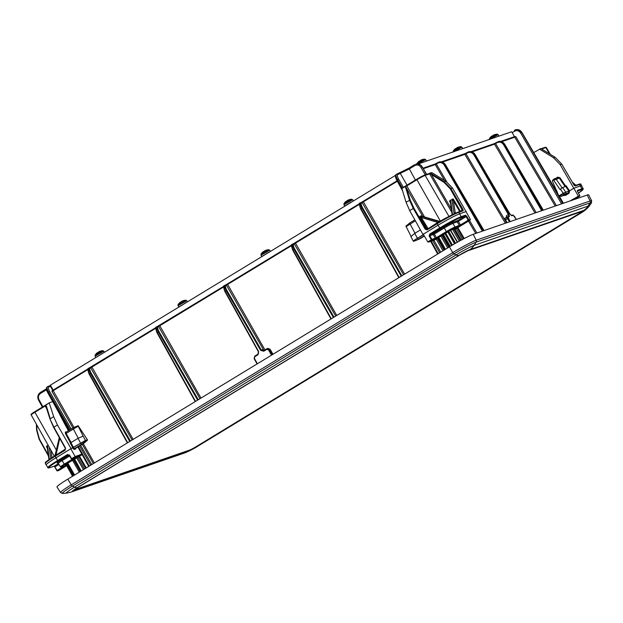 <?xml version="1.0" encoding="UTF-8"?>
<svg xmlns="http://www.w3.org/2000/svg" width="623" height="623" viewBox="0 0 623 623"><rect width="100%" height="100%" fill="white"/><g stroke="black" fill="none" stroke-linecap="round" stroke-linejoin="round"><path stroke-width="0.93" d="M188.255 450.569L188.481 450.997L74.355 490.309L77.75 487.544L459.727 255.056L468.379 250.477L582.505 211.166L579.117 213.93L196.993 446.154M188.481 450.997L197.141 446.418M506.748 217.902L506.398 215.76L506.491 218.112M262.797 350.352L262.096 349.682L262.797 350.383M468.589 151.833L468.628 151.817C471.245 151.132 473.363 151.989 474.991 154.387L509.855 213.938L511.935 215.745L513.259 215.285L516.265 219.475M472.102 151.887L494.514 144.162L496.889 142.208L493.883 143.913A0.568 0.53 -109 0 0 493.79 143.96M536.185 212.614L495.604 143.594L496.983 142.753C499.584 141.522 501.772 142.161 503.548 144.668L504.194 144.326C502.59 141.919 500.479 141.063 497.863 141.748L497.839 141.764M510.097 221.601L508.041 217.084L509.365 216.625L508.999 214.226L474.555 154.535C472.95 152.129 470.84 151.272 468.223 151.957L467.25 152.417L467.343 152.962C469.944 151.732 472.133 152.37 473.908 154.878L508.352 214.569L506.398 215.76L506.857 217.139M498.229 141.623L498.268 141.608C500.884 140.923 503.002 141.779 504.63 144.178L543.272 210.177M514.606 136.717L514.1 136.951A0.568 0.53 71 0 1 514.738 137.2L515.821 136.632L514.466 136.678L500.728 141.413M467.234 152.425L465.864 153.258L465.965 153.811L467.343 152.962M464.151 154.169A0.568 0.53 71 0 1 464.875 154.379L465.965 153.811L506.546 222.824M438.95 162.042L438.989 162.027C441.606 161.341 443.724 162.198 445.352 164.597L445.367 164.62M483.09 230.907L444.915 164.745C443.311 162.338 441.201 161.482 438.584 162.167L438.553 162.182M423.352 168.677L435.236 164.589L436.326 164.02L436.24 163.46L434.659 164.316M361.449 202.335A0.568 0.53 71 0 1 362.181 202.545L397.279 181.27M361.605 202.273L397.03 180.818L361.542 202.288A0.568 0.53 71 0 1 361.55 202.288L361.138 202.428A0.568 0.53 71 0 1 361.776 202.685L362.181 202.545L403.564 274.79M399.141 277.476L360.896 208.619C359.432 205.785 359.128 203.947 359.977 203.106L361.138 202.428A0.568 0.53 71 0 0 361.044 202.475L360.904 202.545C360.055 203.378 360.382 205.208 361.885 208.012L362.531 207.669C361.106 204.975 360.857 203.316 361.776 202.685M401.235 276.207L361.885 208.012L360.6 208.83C359.152 204.43 358.941 202.522 359.977 203.106L360.125 203.036M257.377 363.762L254.425 358.451L254.838 356.668L257.875 354.814L258.638 351.512L225.16 291.229C223.696 288.402 223.392 286.564 224.241 285.723L224.389 285.653M157.853 326.257A0.568 0.53 71 0 1 158.577 326.475L223.556 287.008M158.001 326.203L223.743 286.292L157.541 326.359A0.568 0.53 71 0 1 158.172 326.616L158.577 326.475L199.96 398.712M195.544 401.399L157.292 332.542C155.828 329.707 155.524 327.869 156.373 327.028L157.533 326.359A0.568 0.53 71 0 0 157.44 326.397L157.3 326.468C156.451 327.309 156.786 329.131 158.281 331.934L158.935 331.592C157.51 328.905 157.253 327.239 158.172 326.616M197.631 400.13L158.281 331.934L156.996 332.752C155.555 328.773 155.353 326.865 156.381 327.028L156.521 326.958M225.713 284.952A0.568 0.53 71 0 1 225.806 284.906L225.401 285.046A0.568 0.53 71 0 0 225.308 285.093L225.168 285.155M263.77 350.624L262.096 349.682L261.247 349.978L226.803 290.287L224.864 291.447C223.423 287.468 223.221 285.552 224.249 285.716L225.168 285.163C224.319 285.996 224.646 287.818 226.149 290.63L260.593 350.321L263.755 351.24L266.792 349.394L268.497 349.885L271.535 355.149M331.272 318.781L293.028 249.924C291.564 247.09 291.26 245.252 292.109 244.411L292.257 244.348M225.869 284.89L291.611 244.979L225.806 284.906A0.568 0.53 71 0 1 226.445 285.163L291.424 245.696M293.581 243.648A0.568 0.53 71 0 1 293.674 243.601L293.269 243.741A0.568 0.53 71 0 0 293.176 243.788L293.036 243.85C292.187 244.691 292.514 246.513 294.017 249.317L333.367 317.512M293.737 243.585L359.471 203.674L293.674 243.601A0.568 0.53 71 0 1 294.313 243.858L359.284 204.399M89.985 367.57A0.568 0.53 71 0 1 90.717 367.78L155.688 328.313M90.133 367.508L155.882 327.597L89.673 367.663A0.568 0.53 71 0 1 90.304 367.92L90.717 367.78L132.092 440.017M127.676 442.712L89.424 373.847C87.96 371.02 87.656 369.182 88.505 368.341L89.665 367.663A0.568 0.53 71 0 0 89.572 367.71L89.432 367.772C88.583 368.614 88.918 370.436 90.413 373.247L91.067 372.897C89.642 370.21 89.385 368.551 90.304 367.92M129.763 441.434L90.413 373.247L89.128 374.057C87.687 370.078 87.485 368.17 88.513 368.333L88.653 368.271M72.922 427.985L51.95 391.369L52.083 390.746L51.95 391.369L53.033 390.792L87.82 369.626M562.725 203.472L521.716 132.419C520.112 130.012 518.001 129.148 515.385 129.841L514.403 130.3L514.559 131.212C516.973 130.075 518.998 130.666 520.633 132.987L561.541 203.877M403.33 187.336L398.595 179.128C397.279 176.636 397.046 175.102 397.895 174.518A0.95 0.88 -109 0 0 396.68 174.167L396.54 174.23C395.683 175.071 396.018 176.893 397.513 179.704L402.287 187.975M397.895 174.518L409.077 169.074L414.84 165.562C417.246 164.425 419.271 165.017 420.914 167.338L425.268 174.876M420.914 167.338L421.997 166.769C420.393 164.355 418.282 163.499 415.666 164.192L415.775 164.153C418.391 163.46 420.509 164.316 422.137 166.723L426.63 174.401M401.858 188.263L397.201 179.891C395.745 177.057 395.434 175.227 396.283 174.385L408.922 168.155L399.491 173.186M398.595 179.128L396.711 180.242C395.192 177.01 395.044 175.055 396.29 174.378L396.415 174.323M42.925 406.764L39.039 399.771C37.886 397.155 38.377 395.029 40.511 393.409L40.347 392.49C37.824 394.445 37.24 396.968 38.595 400.067M40.511 393.409L46.561 389.718M47.792 392.654L48.22 392.303C46.756 389.476 46.445 387.638 47.293 386.797L47.426 386.735M68.756 430.524L47.722 392.661C46.203 389.43 46.063 387.475 47.301 386.797L47.846 386.509A0.95 0.88 71 0 1 47.846 386.501A0.95 0.88 71 0 0 47.691 386.579L47.55 386.642C46.702 387.483 47.029 389.313 48.524 392.116L70.181 429.652M515.704 129.74L515.494 129.802C518.11 129.109 520.236 129.966 521.856 132.372L557.227 192.78M587.162 195.054L590.16 200.964A20.473 1.503 150.3 0 1 591.64 200.754L588.665 194.843A20.824 1.526 150.3 0 0 587.162 195.054L473.215 234.303A20.824 1.526 150.3 0 0 449.385 246.895L67.821 479.142A20.824 1.526 150.3 0 0 56.981 486.968L60.556 492.536L62.619 493.463A19.383 1.417 -29.7 0 1 72.393 486.111L453.957 253.865L456.059 254.9L74.495 487.139A15.746 1.153 150.3 0 0 66.56 493.12L62.619 493.463M572.685 200.045L578.237 196.658L578.214 195.965L573.853 188.224L568.955 191.152L568.589 192.811L569.064 193.231L569.609 190.809M559.913 196.222L560.669 196.245M579.756 195.466L579.74 195.443A0.568 0.53 71 0 1 579.569 196.206L579.6 196.183M583.214 188.613A18.807 1.378 150.3 0 0 581.866 188.816A0.568 0.53 71 0 1 581.687 189.579A18.238 1.339 -29.7 0 1 578.479 193.083L583.276 189.143L581.648 185.81A18.838 1.378 150.3 0 0 580.293 186.004L573.853 188.224M565.357 186.589L565.552 185.958L559.937 177.703L557.585 177.119L556.612 178.014M568.892 191.16L565.793 192.219A1.324 1.23 -109 0 0 565.731 192.125L562.592 187.539L565.723 186.464L566.042 185.662L565.552 185.958M569.539 190.809L573.783 188.232L560.178 164.651L561.767 164.106L555.132 157.3L542.625 149.676M553.59 157.814L539.72 149.247L541.216 148.726L555.085 157.3L553.59 157.814L560.178 164.651M533.747 152.549L539.72 149.247M556.752 191.409L554.361 187.757M560.124 196.541L560.614 196.245M573.783 188.232L580.371 185.958A18.931 1.386 -29.7 0 1 581.726 185.763A18.931 1.386 -29.7 0 1 581.718 185.927M559.189 196.206A0.483 0.452 69.7 0 1 558.8 195.957L563.145 193.309A0.483 0.452 69.7 0 1 563.005 193.963L559.423 196.144A0.483 0.452 69.7 0 1 559.189 196.206L561.175 196.261A1.23 1.145 -109 0 0 561.767 196.105L565.349 193.932A1.23 1.145 -109 0 0 565.715 192.266L568.955 191.152M565.793 192.219L563.145 193.309L565.715 192.266M563.223 193.262L560.459 189.19L559.968 189.485L562.102 187.842L556.168 179.167A1.324 1.23 -109 0 0 554.517 178.762L554.166 178.972A1.324 1.23 -109 0 0 553.909 179.19M562.102 187.842L560.459 189.19M559.968 189.485L553.691 180.242L552.601 180.265L552.399 181.028L558.815 195.98M542.555 149.637L541.216 148.726A0.568 0.53 -109 0 0 540.686 148.726M539.284 149.193L540.78 148.679A0.568 0.568 0 0 1 541.309 148.765L541.371 148.842M555.132 157.3L561.728 164.114L573.884 184.875L561.767 164.106M557.079 191.105L556.635 191.518M466.783 216.282L465.521 215.153L461.176 216.656L459.603 213.845L466.043 211.625L470.357 219.389L468.177 220.254L468.652 220.674A0.568 0.53 -109 0 0 468.831 219.911L466.783 216.282L466.129 216.625L468.177 220.254L460.436 224.965L460.911 225.386L470.03 220.192L470.357 219.389M434.916 239.878L428.569 242.082L427.775 241.88L423.29 234.217L438.039 225.238A18.838 1.378 150.3 0 1 459.603 213.845M452.508 214.624L450.725 201.361A0.95 0.67 172 0 0 450.351 201.992L449.541 201.19L450.032 200.435L453.248 198.932L453.365 200.59L459.548 211.314L460.202 210.971L453.248 198.932M452.376 199.017L452.049 200.559A0.95 0.67 -8.9 0 1 453.365 200.59L455.32 213.159A0.95 0.67 -8.9 0 0 454.011 213.128L454.276 213.759M455.288 213.284L456.301 212.825M452.508 214.039A0.95 0.67 172 0 0 452.134 214.67L452.134 214.67A0.95 0.67 172 0 0 452.134 214.694M450.351 201.992A0.95 0.67 172 0 0 450.351 202L452.142 214.803M439.41 221.819L421.833 216.524L421.296 217.536L419.886 216.563L421.506 216.002M421.008 215.776L422.526 216.36M422.41 216.329L439.083 221.227M438.312 221.422L437.774 222.434L438.592 222.31M451.153 229.98A0.568 0.53 -109 0 0 451.317 229.918L437.144 238.321M437.042 238.383L434.885 239.894A0.568 0.53 71 0 1 434.69 239.964M428.702 242.028L431.747 240.174A0.568 0.53 -109 0 0 431.918 239.411L431.272 239.754L431.747 240.174L435.127 239.014L446.855 232.013A6.962 0.506 -29.7 0 1 454.813 227.808L460.911 225.386M454.907 229.054L456.044 228.291M438.039 225.238L440.118 228.446A18.238 1.339 -29.7 0 1 460.997 217.419A0.568 0.53 71 0 0 461.176 216.656A18.807 1.378 150.3 0 0 439.643 228.026L429.683 234.092L429.224 236.125L434.34 234.046L433.546 233.345A0.95 0.88 -109 0 0 433.258 234.614L435.306 238.251A0.568 0.53 71 0 1 435.127 239.014M465.521 215.153A0.568 0.53 71 0 1 465.35 215.916L466.129 216.625L458.388 221.336L460.436 224.965L454.992 227.045L452.96 223.408L458.388 221.336L457.594 220.635A0.95 0.88 -109 0 0 457.305 221.905L459.353 225.542A0.568 0.53 71 0 1 459.182 226.305M428.889 173.638A0.568 0.53 71 0 1 429.621 173.848L430.22 173.552L429.862 173.163A0.568 0.53 71 0 1 430.392 173.171L431.357 172.649M431.887 172.657L445.85 181.192L444.347 181.706L431.903 174.019L431.451 174.565L443.895 182.259L450.289 188.886L462.484 210.59M423.329 234.287L422.931 234.427L409.7 210.621L413.906 208.105L410.245 200.038L406.056 202.218L401.874 188.512L405.308 186.425L409.482 200.131L413.259 208.448L425.268 229.264L427.207 229.832L437.167 223.766A18.916 1.386 -29.7 0 1 458.824 212.326L463.169 210.831L462.944 209.351L450.935 188.543L452.493 188.006L445.85 181.192M452.493 188.006L466.059 211.656M406.056 202.218L409.7 210.621M405.316 186.137L401.874 188.512M422.931 234.427L438.008 225.253A18.931 1.386 -29.7 0 1 459.681 213.798L466.261 211.532M417.472 238.298L423.515 234.614L417.472 238.298A1.23 0.444 -121.3 0 0 418.508 239.216L424.193 235.759M420.128 238.648A1.23 0.444 -121.3 0 1 420.104 238.664A1.23 0.444 -121.3 0 1 420.081 238.679A1.23 0.444 -121.3 0 1 420.066 238.679L413.617 241.327L420.066 238.679L424.372 236.062L420.104 238.664M413.205 240.969L413.617 241.327M417.441 238.313A1.324 0.475 -121.3 0 1 417.379 238.212L414.801 233.337L410.915 236.631L413.174 240.976M414.996 233.22L410.136 224.031A1.324 0.475 -121.3 0 1 409.942 222.855A1.324 0.475 -121.3 0 1 409.965 222.839A1.324 0.475 -121.3 0 1 409.996 222.824L414.84 219.872L409.965 222.839M411.094 236.475L405.923 226.149L409.903 222.902M431.451 172.602L429.956 173.124A0.568 0.568 0 0 0 429.862 173.163L429.045 173.576M405.55 187.944L406.313 187.85L405.324 186.121L406.655 185.989L416.943 179.72A7.149 0.522 -29.7 0 1 425.127 175.398L429.621 173.848L451.8 212.287M451.34 209.048L431.451 174.565L430.22 173.552L430.392 173.171L431.903 174.019M416.834 179.183L401.897 188.216M450.289 188.886L450.935 188.543L444.347 181.706L443.895 182.259M420.424 229.918L414.801 233.337M81.59 454.704A0.568 0.405 172.2 0 0 81.52 454.323A0.568 0.53 71 0 1 81.348 455.086L81.379 455.063A0.568 0.568 0 0 0 81.629 454.51L81.481 453.435M59.995 414.754L68.39 430.742M75.305 457.967A0.568 0.53 -109 0 0 75.5 457.897L71.396 458.855A0.568 0.53 -109 0 0 72.12 459.065L75.165 457.212L75.142 456.519L70.781 448.778L85.483 440.438L87.384 439.783L87.469 440.251L85.888 440.804L85.452 440.445L80.663 443.296A1.324 0.475 -121.3 0 1 80.608 443.194L78.031 438.312L83.124 436.139L85.452 440.445M59.317 437.65L55.47 454.447L56.062 454.767L59.753 438.436M55.509 455.46L65.407 449.082M49.373 459.361L47.597 446.738A0.95 0.67 172 0 0 47.223 447.361L46.406 446.559L48.072 445.095M47.223 447.361A0.95 0.67 172 0 0 47.223 447.369L48.952 459.649M58.959 470.388L66.684 465.693L58.858 470.42M58.983 470.373L56.927 470.622A0.568 0.53 -109 0 0 57.651 470.832L66.077 465.568L61.708 467.071A6.962 0.506 -29.7 0 1 64.831 464.532L75.5 457.897M77.641 457.134L78.319 456.908A0.568 0.568 0 0 0 78.428 456.861L66.186 464.104L65.08 465.007L66.108 464.649M70.781 448.778L56.023 457.757A18.838 1.378 150.3 0 0 46.219 464.828L47.839 467.608A18.807 1.378 150.3 0 1 57.628 460.545L58.103 460.965L68.063 454.899L69.27 455.234M46.289 464.953A18.931 1.386 -29.7 0 1 46.133 464.875A18.931 1.386 -29.7 0 1 55.992 457.765L55.058 455.74C48.111 460.14 44.887 462.414 45.386 462.554L45.308 463.387A18.916 1.386 -29.7 0 1 55.151 456.285L65.111 450.227L65.586 448.186L53.913 427.176L57.464 425.011L71.077 448.591L80.663 443.296M73.576 447.61L70.905 442.649L69.986 442.501L72.93 447.953M78.031 438.312L70.905 442.649L69.986 442.501M65.789 425.992L59.886 414.786M52.714 401.64L49.342 402.801L45.876 405.199L49.326 402.808M49.31 403.104L53.687 416.686L50.261 418.773L46.515 406.476L50.042 418.991M57.464 425.011L53.687 416.686M55.992 457.765L71.077 448.591M78.241 438.226L73.366 429.013A1.324 0.475 -121.3 0 1 73.195 427.822A1.324 0.475 -121.3 0 1 73.21 427.806A1.324 0.475 -121.3 0 1 73.226 427.806L77.992 425.75L83.124 436.139M83.389 443.592A1.23 0.444 -121.3 0 1 83.35 443.631A1.23 0.444 -121.3 0 1 83.326 443.646A1.23 0.444 -121.3 0 1 83.295 443.662L81.738 444.199A1.23 0.444 -121.3 0 1 80.702 443.28M83.35 443.631L87.446 440.259L83.295 443.662L75.866 448.186A0.568 0.53 -109 0 0 75.695 448.949L75.858 448.194M87.415 439.768L78.148 425.696L73.21 427.806L65.976 432.206A0.568 0.53 71 0 1 65.283 431.98L65.493 433.694L70.204 442.431M49.31 402.816L45.892 404.895A0.568 0.568 0 0 0 45.767 404.997L45.767 404.997A0.568 0.553 -137.4 0 1 45.884 404.903M45.752 405.02L45.136 405.417L45.222 405.978L45.697 405.643A0.568 0.553 -137.4 0 1 45.767 404.997M65.586 448.186L53.617 427.386L50.027 419.123L53.913 427.176L50.027 419.123L45.697 405.643L45.876 405.199L46.515 406.476M45.97 406.079L46.281 406.718M36.593 429.94L39.389 438.981L36.921 429.963L36.788 424.902M466.876 251.124A6.339 0.467 -29.7 0 1 467.195 250.999L581.142 211.75A6.339 0.467 -29.7 0 1 581.602 211.727A6.339 0.467 -29.7 0 1 578.3 214.063L196.736 446.309A6.339 0.467 -29.7 0 1 189.478 450.141L75.531 489.398A6.339 0.467 -29.7 0 1 75.103 489.483A6.339 0.467 -29.7 0 1 75.632 488.891M495.464 143.228L471.089 151.623M465.825 153.437L441.45 161.832M435.539 163.865L423.056 168.171M397.022 180.81L362.609 201.751M359.479 203.659L294.749 243.063M291.626 244.964L226.873 284.368M223.758 286.269L158.164 326.195M155.89 327.573L90.296 367.5M88.022 368.886L53.189 390.084L50.385 385.162L49.957 385.512L52.737 390.372M50.385 385.162L395.558 175.328M418.228 163.942L511.662 131.757L514.466 136.678M346.31 201.136L346.31 201.136A9.438 3.232 48.1 0 0 346.256 201.174A9.438 3.232 48.1 0 0 345.866 201.72L345.866 201.72A9.368 8.691 43.7 0 1 347.206 200.902L347.206 200.902A9.438 3.473 -110.6 0 1 347.774 200.248L347.751 200.442M347.774 200.248A9.438 8.761 43.7 0 1 349.643 199.617L349.643 199.617A9.368 3.442 -110.6 0 1 350.079 199.438A9.368 3.442 -110.6 0 1 350.227 199.415M349.861 199.5A9.438 8.52 -85.7 0 0 348.966 199.788M345.905 201.688L347.182 200.902A9.438 3.232 48.1 0 0 347.05 200.91M346.302 201.408A9.252 3.17 -131.9 0 1 346.606 201.136A9.438 8.52 -85.7 0 1 346.949 200.918L347.104 200.964M266.691 250.103L264.814 250.734A9.438 8.761 43.7 0 1 266.691 250.103A9.368 3.442 -110.6 0 1 267.135 249.924A9.462 9.462 0 0 1 268.801 249.73L261.021 254.168A9.462 9.462 0 0 1 263.311 251.661L263.365 251.622A9.438 3.232 48.1 0 0 263.311 251.661A9.438 3.232 48.1 0 0 262.914 252.206L262.914 252.206A9.368 8.691 43.7 0 1 264.261 251.388L264.261 251.388A9.438 3.473 -110.6 0 1 264.822 250.734L264.798 250.929M266.66 250.111L267.135 249.924A9.368 3.442 -110.6 0 1 267.283 249.901L265.429 250.524M266.909 249.987A9.438 8.52 -85.7 0 0 266.021 250.275M262.953 252.175L264.23 251.396A9.438 3.232 48.1 0 0 264.105 251.396M264.012 251.388L263.685 251.653A9.438 8.52 -85.7 0 1 263.996 251.404L264.16 251.451M180.413 302.116L180.413 302.116A9.438 3.232 48.1 0 0 180.359 302.147A9.438 3.232 48.1 0 0 179.969 302.692L179.969 302.692A9.368 8.691 43.7 0 1 181.309 301.875L181.309 301.875A9.438 3.473 -110.6 0 1 181.877 301.221L181.854 301.415M181.262 301.898L181.861 301.228A9.438 8.761 43.7 0 1 183.746 300.59L183.746 300.59A9.368 3.442 -110.6 0 1 184.182 300.411A9.368 3.442 -110.6 0 1 184.33 300.387L182.484 301.018M183.964 300.473A9.438 8.52 -85.7 0 0 183.069 300.761M180.008 302.661L181.285 301.882A9.438 3.232 48.1 0 0 181.153 301.882M181.052 301.89A9.438 8.52 -85.7 0 0 180.732 302.139L181.207 301.937M97.461 352.602L97.461 352.602A9.438 3.232 48.1 0 0 97.414 352.634A9.438 3.232 48.1 0 0 97.017 353.179L97.017 353.179A9.368 8.691 43.7 0 1 98.364 352.361L98.364 352.361A9.438 3.473 -110.6 0 1 98.925 351.707L98.901 351.902M98.925 351.707A9.438 8.761 43.7 0 1 100.794 351.076L100.794 351.076A9.368 3.442 -110.6 0 1 101.238 350.897A9.368 3.442 -110.6 0 1 101.385 350.874M101.012 350.959A9.438 8.52 -85.7 0 0 100.124 351.247M97.056 353.148L98.333 352.369A9.438 3.232 48.1 0 0 98.208 352.369M97.461 352.867A9.252 3.17 -131.9 0 1 97.764 352.602A9.438 8.52 -85.7 0 1 98.099 352.384L98.263 352.423M493.245 135.191A9.438 8.761 43.7 0 1 495.114 134.56A9.368 3.442 -110.6 0 1 495.558 134.381A9.462 9.462 0 0 1 497.224 134.186L489.444 138.633A9.462 9.462 0 0 1 491.734 136.118L491.788 136.079A9.438 3.232 48.1 0 0 491.734 136.118A9.438 3.232 48.1 0 0 491.337 136.663L491.337 136.663A9.368 8.691 43.7 0 1 492.684 135.845L492.684 135.845A9.438 3.473 -110.6 0 1 493.245 135.191L493.221 135.386M492.528 135.853A9.438 3.232 48.1 0 1 492.645 135.853L495.558 134.381A9.368 3.442 -110.6 0 1 495.706 134.358M495.332 134.443A9.438 8.52 -85.7 0 0 494.444 134.732M492.435 135.845L492.108 136.11A9.438 8.52 -85.7 0 1 492.419 135.869L492.583 135.915M456.41 148.352L457.009 147.682A9.438 8.761 43.7 0 1 458.886 147.044A9.368 3.442 -110.6 0 1 459.33 146.857A9.462 9.462 0 0 1 461.004 146.67L453.217 151.109A9.462 9.462 0 0 1 455.506 148.601L455.569 148.554A9.438 3.232 48.1 0 0 455.506 148.601A9.438 3.232 48.1 0 0 455.117 149.146L455.117 149.146A9.368 8.691 43.7 0 1 456.457 148.329L456.457 148.329A9.438 3.473 -110.6 0 1 457.017 147.674L456.994 147.869M458.886 147.044L457.017 147.674M458.855 147.051L459.33 146.857A9.368 3.442 -110.6 0 1 459.478 146.841L457.625 147.464M459.104 146.927A9.438 8.52 -85.7 0 0 458.216 147.215M455.148 149.107L456.425 148.329A9.438 3.232 48.1 0 0 456.301 148.336M456.207 148.329L455.88 148.586A9.438 8.52 -85.7 0 1 456.192 148.344L456.355 148.391M419.326 161.046L419.326 161.046A9.438 3.232 48.1 0 0 419.279 161.077A9.438 3.232 48.1 0 0 418.89 161.622L418.89 161.622A9.368 8.691 43.7 0 1 420.229 160.804L420.229 160.804A9.438 3.473 -110.6 0 1 420.79 160.15L420.774 160.345M420.073 160.812A9.438 3.232 48.1 0 1 420.19 160.812L420.782 160.158A9.438 8.761 43.7 0 1 422.667 159.519L422.667 159.519A9.368 3.442 -110.6 0 1 423.103 159.34A9.368 3.442 -110.6 0 1 423.251 159.317L421.405 159.947M422.885 159.402A9.438 8.52 -85.7 0 0 421.989 159.69M419.972 160.82A9.438 8.52 -85.7 0 0 419.653 161.069L420.128 160.866M73.382 475.754L66.731 463.777M67.191 463.496L73.981 475.388M80.203 471.603L73.444 459.688M72.517 460.257L79.277 472.164M86.254 467.92L79.495 456.215M78.872 456.589L85.647 468.286M436.201 239.1L442.953 250.812M444.004 250.173L437.245 238.461M444.744 249.722L438.078 237.799M437.626 238.235L444.23 250.033M450.281 246.358L443.436 234.489M442.587 235.011L449.44 246.864M452.43 245.073L445.694 233.119M444.877 233.617L451.613 245.555M448.685 231.297L455.577 243.243M454.969 243.593L448.217 231.577M457.282 242.277L450.398 230.346M450.585 230.253L457.516 242.145M505.144 218.844L506.772 222.746M505.323 220.145L505.269 218.105L507.215 216.929M507.075 222.645L505.58 219.942L507.581 218.72L509.388 221.843M508.999 214.226L508.352 214.569L508.703 216.376A0.568 0.53 -109 0 0 508.633 216.415M508.041 217.084A0.568 0.53 -109 0 0 507.309 216.874L505.269 218.105C504.817 217.886 504.817 218.572 505.284 220.153L506.733 222.761M507.254 216.897L507.581 218.72L508.236 218.377M226.803 290.287C225.378 287.592 225.121 285.934 226.04 285.303L226.445 285.163L263.903 350.547M270.039 349.269L272.967 354.277M272.999 354.253L270.063 349.238L267.906 348.389L270.024 349.238L269.144 349.542L267.033 348.685L263.358 350.835L263.755 351.24M272.158 354.767L269.144 349.542L268.497 349.885M263.35 350.835L261.247 349.978L260.593 350.321M52.932 390.263L52.083 390.746M52.059 390.753L88.014 368.902L52.939 390.247L74.036 427.456M437.595 162.634L436.24 163.46M468.628 151.817L464.299 154.107M495.495 143.056L493.938 143.897M512.527 215.075A0.568 0.53 71 0 1 513.259 215.285M516.303 219.467L514.419 216.251L512.62 215.028L511.343 215.472A0.568 0.53 71 0 1 511.935 215.745M475.006 154.411L473.908 154.878M535.001 213.019L494.514 144.162A0.568 0.53 -109 0 0 493.883 143.913L471.362 151.669M496.983 142.753L496.889 142.208M542.368 210.481L504.194 144.326L504.646 144.201M503.548 144.668L541.66 210.73M514.006 136.99A0.568 0.53 71 0 1 514.1 136.951L501.001 141.46M501.741 141.678L514.738 137.2L555.218 206.057M509.365 216.625A0.568 0.53 -109 0 0 508.734 216.368L507.262 216.897M465.864 153.258L441.723 161.879M442.462 162.097L464.875 154.379L505.362 223.229M446.777 181.799L436.326 164.02L437.704 163.171C440.305 161.941 442.494 162.58 444.269 165.087L445.352 164.597L483.993 230.596M444.526 180.382L435.236 164.589A0.568 0.53 -109 0 0 434.605 164.332L434.605 164.332A0.568 0.53 -109 0 0 434.511 164.379M437.704 163.171L437.611 162.626L434.605 164.332L423.126 168.288M444.269 165.087L482.381 231.149M363.17 201.424L404.607 274.151M401.858 275.825L362.531 207.669M254.425 358.451L257.097 363.933M254.838 356.668L254.168 358.661M257.065 363.957L254.129 358.661L254.745 356.122L257.774 354.277M257.875 354.814L258.389 351.715L224.864 291.447L258.374 351.691M258.638 351.512L258.343 351.722C258.685 353.116 258.498 353.965 257.782 354.269L254.737 356.122M223.758 286.892L224.903 291.439M159.566 325.354L201.003 398.074M198.262 399.748L158.935 331.592M333.998 317.13L294.671 248.974L294.017 249.317L292.732 250.135L331 318.953M291.626 245.587L292.771 250.135M227.434 284.041L264.946 349.908M225.168 285.163L225.401 285.046A0.568 0.53 71 0 1 226.04 285.303M266.792 349.394L266.699 348.841L263.661 350.694M398.837 277.663L360.6 208.83L398.868 277.648M359.494 204.274L360.639 208.822M295.302 242.736L336.739 315.456M330.969 318.976L292.732 250.135C291.291 246.155 291.081 244.247 292.117 244.411L293.269 243.741A0.568 0.53 71 0 1 293.908 243.998L294.313 243.858L335.696 316.095M294.671 248.974C293.238 246.287 292.989 244.629 293.908 243.998M195.233 401.586L156.996 332.752L195.264 401.57M155.89 328.196L157.035 332.744M91.698 366.659L133.143 439.386M130.394 441.053L91.067 372.897M127.365 442.898L89.128 374.057L127.396 442.875M88.022 369.509L89.151 374.026M94.377 462.975L83.311 443.654L74.308 448.724A0.568 0.53 -109 0 0 74.129 449.487L75.695 448.949M82.267 444.292L93.333 463.613M74.596 475.014L67.814 463.123M447.773 231.849L454.517 243.858M456.254 228.579L462.507 239.411M415.409 180.047L408.922 168.155L414.684 164.651L414.84 165.562M452.594 229.49L459.322 241.14M454.673 228.773L461.285 240.073M445.445 249.293L438.794 237.316M440.843 236.07L447.688 247.931M76.621 457.757L83.466 469.617M84.51 468.979L77.673 457.134M460.397 240.556L453.778 229.085M448.731 247.292L441.886 235.432M81.224 470.98L74.573 459.003M521.879 132.411L520.633 132.987M512.176 132.668L514.559 131.212M514.38 130.316L515.494 129.802M556.401 205.652L515.821 136.632M432.689 240.665L439.69 252.798M440.741 252.159L433.873 240.26M407.045 185.14L400.41 173.653A0.95 0.88 -109 0 0 399.351 173.225M414.661 164.667L408.945 168.148M463.59 238.843L457.298 227.94M426.444 174.471L422.16 166.762M438.203 253.701L431.241 241.163M457.804 227.636L464.182 238.531M39.039 399.771L38.618 400.114M42.411 407.076L38.548 400.122C37.162 397.007 37.762 394.468 40.347 392.49L46.437 388.783L46.273 389.897L47.122 391.431M89.214 466.113L78.405 446.644M69.27 430.205L48.22 392.303L49.606 391.548C48.29 389.056 48.057 387.514 48.906 386.938L50.463 386.4M79.58 445.928L90.701 465.21M402.575 190.802L396.781 180.234M50.089 385.73L47.846 386.501A0.95 0.88 71 0 1 48.906 386.938M91.752 464.571L80.624 445.289M71.232 429.013L49.606 391.548M559.228 196.206L563.356 203.254M476.906 233.033L469.532 220.495M468.48 221.134L475.723 233.446M449.385 246.895L452.781 252.595L71.217 484.842A20.473 1.503 150.3 0 0 60.556 492.536M67.821 479.142L71.217 484.842A1.892 0.685 58.7 0 0 72.393 486.111L74.495 487.139A15.147 5.459 -121.3 0 0 77.423 487.607L458.987 255.36A15.147 5.459 -121.3 0 1 456.059 254.9A15.746 1.153 150.3 0 1 474.087 245.376A15.147 14.08 71 0 1 469.687 249.706L583.634 210.457A15.147 14.08 -109 0 0 588.034 206.127L474.087 245.376L476.143 242.145A1.892 1.76 -109 0 0 476.213 240.213A20.473 1.503 150.3 0 0 452.781 252.595A1.892 0.685 58.7 0 0 453.957 253.865A19.383 1.417 -29.7 0 1 476.143 242.145L590.09 202.888A19.383 1.417 -29.7 0 1 591.383 203.005L591.64 200.754M591.383 203.005L589.085 206.213A15.746 1.153 150.3 0 0 588.034 206.127L590.09 202.888A1.892 1.76 71 0 0 590.16 200.964L476.213 240.213L473.215 234.303M583.634 210.457A9.345 0.685 -29.7 0 1 579.437 213.868L197.873 446.115A15.147 5.459 58.7 0 0 198.262 445.928C193.885 448.7 189.337 451.044 184.626 452.968A15.147 14.08 71 0 0 187.173 451.768L73.226 491.017A15.147 14.08 71 0 1 70.679 492.217L66.56 493.12M579.437 213.868A15.147 5.459 58.7 0 0 579.826 213.689L198.262 445.928M187.173 451.768A9.345 0.685 150.3 0 0 197.873 446.115M458.987 255.36A9.345 0.685 -29.7 0 1 469.687 249.706M77.423 487.607A9.345 0.685 150.3 0 0 73.226 491.017M580.293 186.004L581.866 188.816L577.513 190.311L577.716 191.798L579.74 195.443L569.998 200.964M563.854 195.42L565.489 195.412L569.064 193.231M572.467 182.383L575.8 185.296M578.237 196.658L574.009 199.586L579.585 196.198A0.568 0.568 0 0 0 579.779 195.435L577.731 191.829M577.513 190.311A0.568 0.53 71 0 1 577.459 190.973M577.466 191.027L581.687 189.579M577.716 191.798L577.319 191.082M557.383 177.75L557.235 177.329M557.717 177.633L557.585 177.119M557.671 177.672L559.314 178.085L559.937 177.703M557.889 177.571L554.743 178.653M553.691 180.242L559.314 178.085L565.147 186.666M569.453 190.677L566.042 185.662M565.707 186.472L568.83 191.059L563.192 193.223M563.005 193.963L565.349 193.932L568.589 192.811L565.014 194.991L565.489 195.412M559.423 196.144L561.767 196.105L565.014 194.991L561.564 196.206M545.086 147.347A0.568 0.53 71 0 1 545.818 147.558A7.149 0.522 -29.7 0 1 546.332 147.48L550.335 154.364M541.636 148.998L545.818 147.558L549.463 153.834M573.884 184.875L575.161 185.989A0.568 0.53 -109 0 0 574.655 185.701L578.876 184.229A0.568 0.53 -109 0 0 578.783 184.276M575.161 185.989L579.515 184.486A0.568 0.53 -109 0 0 578.876 184.229C580.363 183.832 581.025 183.847 580.87 184.291L581.726 185.763M580.371 185.958L579.515 184.486A18.916 1.386 -29.7 0 1 580.87 184.291M554.517 178.762L552.951 180.055M552.601 180.265L554.166 178.972M452.049 200.559L454.011 213.128M450.725 201.361L450.032 200.435M438.966 221.196L440.017 221.461M421.833 216.524L419.988 216.126M427.97 228.4L421.296 217.536L437.774 222.434L428.087 228.688M446.855 232.013L446.372 231.592L436.388 237.674L434.34 234.046L444.3 227.979L446.372 231.592A7.531 0.553 150.3 0 1 454.992 227.045A0.568 0.53 71 0 1 454.813 227.808M429.683 234.092L430.158 234.513L429.878 235.782L431.918 239.411L436.388 237.674L436.863 238.095M460.997 217.419L465.35 215.916L457.594 220.635L453.248 222.131A0.95 0.88 -109 0 0 452.96 223.408A7.562 0.553 -29.7 0 0 444.3 227.979L443.506 227.278L433.546 233.345L430.158 234.513L440.118 228.446M429.224 236.125L431.272 239.754L427.775 241.88M469.983 220.215L455.732 228.875A0.568 0.568 0 0 0 455.841 228.828L470.03 220.192M456.316 228.197L451.317 229.918M423.461 234.513L413.15 240.93M406.009 226.686L415.377 220.838M406.57 185.428L416.865 179.167A6.58 0.483 150.3 0 1 424.395 175.188A0.568 0.53 71 0 1 424.489 175.141L428.99 173.591A0.568 0.53 71 0 1 428.99 173.591L429.862 173.163M448.077 216.929A7.562 0.553 150.3 0 0 440.375 221.11L416.943 179.72L416.849 179.175L424.489 175.141A0.568 0.53 71 0 1 425.127 175.398L448.981 216.438M405.324 186.129A0.568 0.568 0 0 1 405.371 186.106L406.562 185.436L424.504 216.921M440.438 221.212L439.885 221.406M410.245 200.038L406.313 187.85L422.799 216.422M425.268 229.264L425.914 228.921L413.906 208.105M427.105 229.287L425.914 228.921L426.833 228.602L427.471 229.062M427.207 229.832L427.113 229.28L437.089 223.213L426.973 229.35M438.008 225.253L437.073 223.221A18.347 1.347 150.3 0 1 458.092 212.116A0.568 0.53 -109 0 1 458.185 212.069C453.38 213.962 446.341 217.676 437.073 223.221M459.681 213.798L458.824 212.326A0.568 0.53 -109 0 0 458.185 212.069L462.539 210.574A0.568 0.53 -109 0 0 462.437 210.621M463.169 210.831A0.568 0.53 -109 0 0 462.539 210.574M462.944 209.351L460.366 211.322M419.886 216.563L426.833 228.602L427.479 228.259M449.541 201.19L450.476 202.888M453.248 222.131A8.512 0.623 150.3 0 0 443.506 227.278M81.372 453.24L81.52 454.323L75.142 456.519L71.645 458.645L69.542 455.047L71.38 458.824M72.634 448.139L74.129 449.487M55.502 454.517L55.143 455.686M52.044 457.609L50.884 450.125M49.069 446.878L50.86 458.372M47.597 446.738L46.904 445.811M75.406 457.944L72.027 459.112A0.568 0.568 0 0 1 71.349 458.855L69.246 455.265L68.219 454.829M73.304 458.668L64.356 464.112L64.831 464.532M69.153 455.133L61.49 459.797L64.356 464.112A7.531 0.553 150.3 0 0 60.439 466.939L58.344 463.341A7.562 0.553 -29.7 0 1 62.284 460.498L69.675 455.997M63.873 466.339L57.176 470.412L54.271 466.129L49.918 467.624A18.238 1.339 -29.7 0 1 58.103 460.965M69.542 455.047L68.382 454.79M67.588 454.486L57.628 460.545L56.023 457.757M54.069 466.191A0.568 0.53 -109 0 0 54.271 466.129L58.476 463.567M47.839 467.608C47.683 468.044 48.345 468.068 49.824 467.671L54.17 466.168L54.801 467.001L58.983 464.439M56.911 470.599L54.777 467.032L56.88 470.63A0.568 0.568 0 0 0 57.557 470.879L58.928 470.412M75.165 457.212L81.348 455.086L78.412 456.869L81.364 455.078M85.429 440.406L72.852 447.812M71.092 442.532L66.163 433.39L65.493 433.694M78.062 426.296L66.163 433.39L66.015 432.191A0.568 0.53 71 0 1 65.438 431.926L65.283 431.98M65.921 432.237L65.438 431.926M85.888 440.804L81.738 444.199L74.308 448.724L73.28 447.797M73.164 427.845L65.952 432.198M45.783 404.989L34.833 411.694L34.927 412.239L45.222 405.978L46.99 409.163M45.129 405.425L34.833 411.694C31.555 413.649 30.34 414.731 31.205 414.926A7.149 0.522 -29.7 0 1 34.927 412.239L56.428 450.211M34.818 411.702A6.58 0.483 150.3 0 0 31.898 414.085M36.438 424.286L36.921 429.963M48.298 455.016L39.389 438.981M39.14 439.192L48.423 455.904M65.111 450.227L65.018 449.674L55.058 455.74L65.002 449.681M55.042 455.748A18.347 1.347 150.3 0 0 45.752 462.694M65.018 449.674L65.329 448.396L65.018 449.674M53.656 427.378L65.314 448.365M46.406 446.559L47.348 448.256M61.49 459.797A8.512 0.623 150.3 0 0 57.666 462.905A0.95 0.88 71 0 1 57.674 462.905L57.674 462.905M347.159 200.925L350.079 199.438A9.462 9.462 0 0 1 351.754 199.243L343.966 203.682L343.935 204.71L352.649 199.734L353.264 200.816M351.349 201.984L344.823 205.956M261.021 254.168L260.99 255.196L269.704 250.22L270.32 251.303M268.396 252.471L261.87 256.442M183.707 300.598L184.182 300.411A9.462 9.462 0 0 1 185.856 300.216L178.069 304.655L178.038 305.683L186.752 300.714L187.367 301.789M185.452 302.957L178.926 306.929M100.762 351.084L101.238 350.897A9.462 9.462 0 0 1 102.904 350.702L95.124 355.141L95.093 356.169L103.807 351.201L104.423 352.275M102.499 353.443L95.973 357.415M489.694 139.326L498.127 134.685L498.922 136.079L497.185 136.749M453.466 151.81L461.9 147.16L462.694 148.562L460.965 149.224M422.628 159.527L423.103 159.34A9.462 9.462 0 0 1 424.777 159.145L416.989 163.584L416.958 164.612M426.693 174.385L421.132 165.375L417.776 163.896L425.673 159.644L426.475 161.038L424.738 161.7M65.906 464.283L72.556 476.26M264.222 350.539L262.493 350.118M267.906 348.382L266.699 348.841M511.296 215.488L509.894 213.93L475.03 154.379L470.965 151.599M497.863 141.748L498.268 141.608M500.612 141.398L504.669 144.17L543.303 210.161M441.333 161.816L445.39 164.589L484.024 230.58M438.584 162.167L438.989 162.027M450.639 230.222L457.578 242.113M461.339 240.042L454.728 228.758M438.273 237.636L444.931 249.613M74.051 459.322L80.71 471.3M40.347 392.49L46.11 388.986M77.883 446.956L88.7 466.432M430.664 241.366L437.689 254.013M457.858 227.605L464.236 238.5M563.418 203.23L559.306 196.206M556.939 192.164L521.918 132.356L517.495 129.545M184.626 452.968L70.679 492.217M589.085 206.213C586.952 208.954 583.868 211.446 579.826 213.689M575.753 185.117L572.311 182.103M576.08 198.869L575.854 198.464M541.169 148.687L545.18 147.301L546.332 147.48M573.923 184.867L574.523 185.732M552.539 180.312L554.026 179.074M421.514 216.095L440.04 221.445M437.097 238.352L451.216 229.965L456.184 228.252M428.569 242.082L434.792 239.941A0.568 0.568 0 0 0 434.901 239.894L437.837 238.103M415.183 240.782L420.081 238.679M405.923 226.149L409.942 222.855M59.286 437.587L54.855 456.122M65.976 465.615L61.615 467.118L60.439 466.939M54.014 466.183L54.777 467.032M77.618 457.15L65.072 464.859L65.119 464.26M31.205 414.926L54.279 456.215M48.438 456.013L39.093 439.192L36.555 429.917L36.399 424.216M45.308 463.387L46.133 464.875M58.344 463.341L57.83 462.827M343.966 203.682A9.462 9.462 0 0 1 346.256 201.174L346.318 201.128M350.219 199.415L348.382 200.038M351.754 199.243L352.649 199.734M343.935 204.71L344.69 206.034M264.214 251.412L264.806 250.742M268.801 249.73L269.704 250.22M260.99 255.196L261.746 256.52M178.069 304.655A9.462 9.462 0 0 1 180.359 302.147L180.421 302.108M183.73 300.59L181.869 301.228M185.856 300.216L186.752 300.714M178.038 305.683L178.793 307.007M95.124 355.141A9.462 9.462 0 0 1 97.414 352.634L97.468 352.595M98.317 352.384L100.778 351.076M101.37 350.874L99.532 351.504M102.904 350.702L103.807 351.201M95.093 356.169L95.849 357.493M492.653 135.853L491.376 136.632M495.69 134.358L493.852 134.989M497.224 134.186L498.127 134.685M489.444 138.633L489.413 139.653M461.004 146.67L461.9 147.16M453.217 151.109L453.186 152.129M416.989 163.584A9.462 9.462 0 0 1 419.279 161.077L419.341 161.038M420.206 160.812L418.921 161.591M422.651 159.519L420.79 160.158M424.777 159.145L425.673 159.644"/></g></svg>
